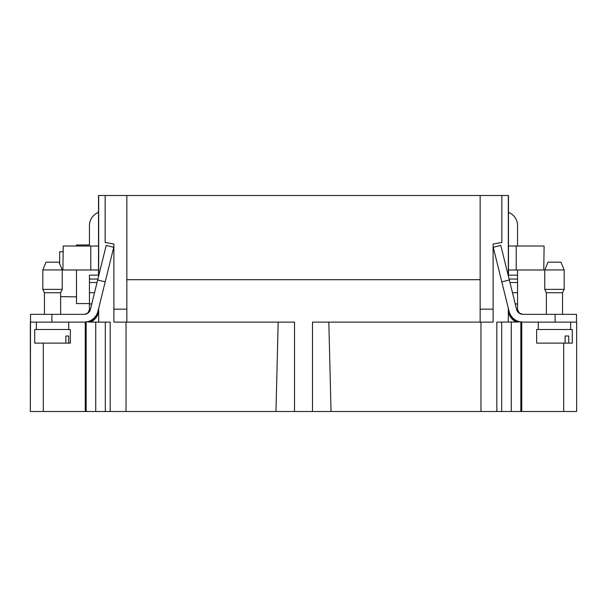 <?xml version="1.0" encoding="UTF-8"?>
<svg xmlns="http://www.w3.org/2000/svg" width="607" height="607" viewBox="0 0 607 607"><rect width="100%" height="100%" fill="white"/><g stroke="black" fill="none" stroke-linecap="round" stroke-linejoin="round"><path stroke-width="0.91" d="M98.516 276.534L98.516 195.5L480.152 195.5L480.152 279.698L126.848 279.698L126.848 322.12L113.896 322.12L113.896 309.168L126.848 309.168M508.484 276.534L508.484 195.5L501.845 195.5L501.845 242.459L493.104 243.999L493.104 322.12L480.152 322.12L480.152 309.168L493.104 309.168M480.152 195.5L501.845 195.5M390.218 195.5L397.084 195.5M352.075 195.5L343.516 195.5M296.436 195.5L300.253 195.5M218.08 195.5L221.896 195.5M170.127 195.5L178.504 195.5M129.602 195.5L128.297 195.5M211.099 195.5L214.916 195.5M256.329 195.5L265.289 195.5M303.515 195.5L308.364 195.5M383.138 195.5L386.955 195.5M436.425 195.5L430.325 195.5M126.848 195.5L126.848 279.698M34.72 329.518L70.344 329.518L70.344 343.122L34.72 343.122L34.72 329.518M65.867 343.122L65.867 335.997L68.705 335.997L68.705 343.122M65.867 335.997L68.705 335.997M60.632 296.626L76.474 296.861L76.474 269.986L76.497 303.583L89.449 303.583M62.893 251.761L59.638 251.761L59.638 263.666M36.344 329.518L36.344 322.12M76.497 246.017L76.497 244.97L89.449 244.97L89.449 225.622A14.249 14.249 0 0 1 98.516 212.344M63.234 246.017L62.893 269.986L63.234 246.017L98.516 246.017M63.234 269.986L98.516 269.986M106.195 245.433L97.659 280.002L105.208 281.86L113.744 247.292L106.195 245.433M89.366 310.078L87.628 313.113L85.686 314.153M87.833 313.174L84.692 314.32M98.675 308.295L98.675 322.12L87.833 321.976A12.952 12.952 0 0 0 98.675 311.209L97.757 314.35M105.208 281.86L97.939 311.285A14.249 14.249 0 0 1 84.107 322.12L87.833 321.627M98.516 275.168L89.449 275.168L89.441 309.456L88.918 311.459L87.537 313.189M86.953 313.599L86.444 313.872M97.659 280.002L90.397 309.426A6.48 6.48 0 0 1 84.107 314.35L30.509 314.35L30.509 322.12L51.883 322.12L51.883 314.35M89.449 279.053L97.894 279.053M89.449 309.168A5.182 5.182 0 0 1 87.833 312.931M90.822 321.141L89.616 322.12M98.675 311.3C98.144 314.593 96.657 317.385 94.222 319.661L91.24 322.12M94.222 319.661L93.076 319.942M84.107 322.12L51.883 322.12M47.217 269.933L42.816 269.933L42.816 289.364L62.248 289.364L62.248 269.933L47.217 269.933M42.816 269.933L46.056 262.163L59.008 262.163L62.248 269.933M44.44 314.35L44.44 292.741L42.816 289.364L44.44 292.741L60.632 292.741L62.248 289.364M536.656 329.518L572.28 329.518L572.28 343.122L536.656 343.122L536.656 329.518M565.094 343.122L565.094 335.997L568.759 335.997L568.759 343.122M565.094 335.997L568.759 335.997M538.28 329.518L538.28 322.12M546.368 292.741L562.56 292.741L562.56 314.35L562.56 292.741L564.184 289.364L544.752 289.364L546.368 292.741L546.368 314.35L546.368 292.741M547.992 262.163L544.752 269.933L547.992 262.163L560.944 262.163L564.184 269.933L544.752 269.933L544.752 289.364M508.484 212.344A14.249 14.249 0 0 1 517.551 225.622L517.551 246.017M544.107 246.017L543.766 269.986L544.107 246.017M508.484 246.017L516.216 246.017L516.216 269.986L508.484 269.986M543.766 269.986L516.216 269.986M543.766 246.017L516.216 246.017M500.805 245.433L493.256 247.292L501.792 281.86L509.341 280.002L500.805 245.433M509.243 314.35L508.325 311.209A12.952 12.952 0 0 0 519.167 321.976L496.829 322.12L496.829 411.5L126.044 411.5L126.044 322.12M509.341 280.002L516.603 309.426A6.48 6.48 0 0 0 522.893 314.35L519.167 313.174M501.792 281.86L509.061 311.285A14.249 14.249 0 0 0 522.893 322.12L519.167 321.627M521.77 314.251L522.308 314.32M517.551 269.986L517.559 309.456L518.81 312.552L521.269 314.138M520.616 313.895L519.85 313.47M519.372 313.113L517.634 310.078M517.551 279.053L509.106 279.053M517.551 309.168A5.182 5.182 0 0 0 519.167 312.931M555.117 322.12L555.117 314.35L576.491 314.35L576.491 322.12L522.893 322.12M555.117 314.35L522.893 314.35M516.178 321.141L517.384 322.12M515.76 322.12L512.778 319.661C510.343 317.385 508.856 314.593 508.325 311.3M512.778 319.661L513.924 319.942M275.973 411.5L278.173 322.12M331.027 411.5L328.827 322.12M480.956 411.5L480.956 322.12M576.65 411.5L576.65 322.12L576.65 411.5L496.829 411.5M98.675 322.12L110.17 322.12L110.17 411.5L30.35 411.5L30.509 322.12M30.35 322.12L30.35 411.5M85.238 411.5L85.238 322.12M521.762 411.5L521.762 322.12M501.686 411.5L501.686 322.12M496.829 330.861L496.829 325.686M105.315 411.5L105.315 322.12M126.044 411.5L110.17 411.5M105.155 195.5L105.155 242.459L113.896 243.999L113.896 309.168M480.152 279.698L480.152 309.168M98.675 195.5L98.675 275.882M508.325 195.5L508.325 275.882M508.325 308.295L508.325 322.12M294.509 411.5L294.509 322.12L126.848 322.12M480.152 322.12L312.491 322.12L312.491 411.5M431.501 195.5L432.472 195.5M384.481 195.5L386.955 195.5L384.481 195.5M297.771 195.5L300.253 195.5L297.771 195.5M261.951 195.5L257.892 195.5M219.415 195.5L221.896 195.5L219.415 195.5M212.442 195.5L214.916 195.5L212.442 195.5M133.699 195.5L128.487 195.5M90.784 269.986L90.784 246.017M89.449 292.695L94.525 292.695M89.449 303.917L91.756 303.917M89.449 282.521L97.037 282.521M517.551 275.168L508.484 275.168M517.551 282.521L509.963 282.521M517.551 292.695L512.475 292.695M517.551 303.917L515.244 303.917M563.698 411.5L563.698 343.122M43.302 343.122L43.302 411.5M86.164 411.5L86.164 322.12M95.731 411.5L95.731 322.12M511.269 411.5L511.269 322.12M520.836 411.5L520.836 322.12M68.72 329.518L68.72 322.12M60.632 292.741L60.632 314.35M570.656 329.518L570.656 322.12M560.944 262.163L564.184 269.933L564.184 289.364"/></g></svg>
